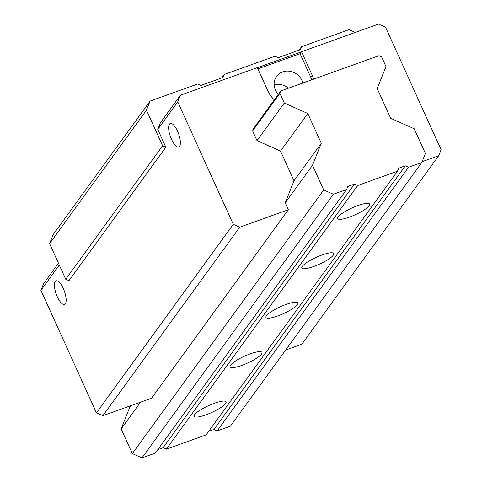 <?xml version="1.0" encoding="UTF-8"?>
<svg xmlns="http://www.w3.org/2000/svg" width="482" height="482" viewBox="0 0 482 482"><rect width="100%" height="100%" fill="white"/><g stroke="black" fill="none" stroke-linecap="round" stroke-linejoin="round"><path stroke-width="0.72" d="M165.844 147.215L162.621 145.781L65.739 279.247L68.956 280.681L165.844 147.215L157.765 129.405L177.744 101.883L233.282 224.323L96.448 412.827L40.904 290.387L59.298 265.052M63.275 288.507A12.514 4.32 -109.8 0 0 56.057 280.849A12.514 4.32 -109.8 0 0 57.298 296.749A12.514 4.32 -109.8 0 0 64.516 304.407A12.514 4.32 -109.8 0 0 63.275 288.507M177.509 131.146A12.514 4.32 -109.8 0 0 170.285 123.488A12.514 4.32 -109.8 0 0 171.526 139.388A12.514 4.32 -109.8 0 0 178.744 147.046A12.514 4.32 -109.8 0 0 177.509 131.146M150.071 101.1L53.183 234.571L49.58 243.633L146.468 110.161L150.071 101.1L197.602 84.031L200.819 85.465L222.931 77.524L224.13 74.505L274.981 56.243L278.198 57.671L300.304 49.73L301.509 46.712L349.04 29.643L355.294 32.421M65.739 279.247L49.58 243.633M58.461 263.202L43.549 283.747L40.904 290.387M96.448 412.827L102.889 415.695L239.723 227.191L288.363 209.724L285.242 202.85L294.008 180.804L280.53 151.083L257.02 140.63L252.61 130.917L253.574 128.501L280.843 90.929L379.003 55.677L381.581 56.822L385.986 66.534L377.219 88.586L390.697 118.301L414.213 128.76L425.407 153.439L421.804 162.5L408.537 167.26L405.32 165.832L398.686 168.212L397.487 171.231L206.109 434.872L166.314 449.164L357.692 185.522L397.487 171.231M288.363 209.724L151.523 398.222L102.889 415.695M313.613 79.162A25.028 22.865 36 0 0 312.24 75.331L301.533 51.731L378.466 24.1L385.552 27.251L441.096 149.691L438.692 155.728L301.859 344.232L285.657 350.053M162.621 145.781L146.468 110.161M177.744 101.883L180.382 95.243L160.41 122.759L157.765 129.405M224.13 74.505L221.587 78.006M301.509 46.712L298.967 50.212M180.382 95.243L257.316 67.613L268.022 91.206A25.028 22.865 36 0 0 274.354 99.87M422.13 161.681L438.692 155.728M239.723 227.191L233.282 224.323M301.533 51.731L300.099 53.707L257.888 68.866M301.443 51.851L257.352 67.691M311.782 79.819A25.028 22.865 -144 0 0 310.8 77.307L300.099 53.707M302.847 83.025A15.02 13.719 36 0 0 301.961 80.482A15.02 13.719 36 0 0 289.839 71.258A15.02 13.719 36 0 0 276.541 76.421A15.02 13.719 36 0 0 275.433 90.007A15.02 13.719 36 0 0 278.361 94.352M288.332 88.242A15.02 13.719 36 0 0 274.131 84.736M357.692 185.522L354.469 184.094L347.835 186.474L346.636 189.492L333.369 194.258L323.711 189.962L312.517 165.284L321.283 143.232L307.799 113.517L284.29 103.058L279.885 93.345L280.843 90.929M279.885 93.345L252.61 130.917M284.29 103.058L257.02 140.63M307.799 113.517L280.53 151.083M321.283 143.232L294.008 180.804M130.773 405.675L129.905 406.874L129.556 406.115M312.517 165.284L285.242 202.85M140.563 402.163L121.139 428.92L129.905 406.874M323.711 189.962L132.333 453.604L121.139 428.92M333.369 194.258L141.991 457.9L132.333 453.604M346.636 189.492L155.258 453.134L141.991 457.9M354.469 184.094L163.091 447.736L157.801 449.634M163.091 447.736L166.314 449.164M225.606 403.506A17.521 3.766 155.6 0 0 226.088 401.825A17.521 3.766 155.6 0 0 211.471 404.392A17.521 3.766 155.6 0 0 194.656 414.622A17.521 3.766 155.6 0 0 194.174 416.303A17.521 3.766 155.6 0 0 208.796 413.737A17.521 3.766 155.6 0 0 225.606 403.506M261.491 354.077A17.521 3.766 155.6 0 0 261.973 352.396A17.521 3.766 155.6 0 0 247.35 354.957A17.521 3.766 155.6 0 0 230.541 365.187A17.521 3.766 155.6 0 0 230.059 366.868A17.521 3.766 155.6 0 0 244.675 364.308A17.521 3.766 155.6 0 0 261.491 354.077M297.376 304.642A17.521 3.766 155.6 0 0 297.852 302.961A17.521 3.766 155.6 0 0 283.235 305.528A17.521 3.766 155.6 0 0 266.425 315.758A17.521 3.766 155.6 0 0 265.944 317.439A17.521 3.766 155.6 0 0 280.56 314.873A17.521 3.766 155.6 0 0 297.376 304.642M333.255 255.207A17.521 3.766 155.6 0 0 333.737 253.526A17.521 3.766 155.6 0 0 319.12 256.093A17.521 3.766 155.6 0 0 302.304 266.323A17.521 3.766 155.6 0 0 301.828 268.004A17.521 3.766 155.6 0 0 316.445 265.443A17.521 3.766 155.6 0 0 333.255 255.207M369.14 205.778A17.521 3.766 155.6 0 0 369.622 204.097A17.521 3.766 155.6 0 0 355.005 206.657A17.521 3.766 155.6 0 0 338.189 216.894A17.521 3.766 155.6 0 0 337.707 218.575A17.521 3.766 155.6 0 0 352.33 216.008A17.521 3.766 155.6 0 0 369.14 205.778M405.32 165.832L213.942 429.474L208.646 431.372M213.942 429.474L217.159 430.902L230.426 426.142L421.804 162.5M408.537 167.26L217.159 430.902M310.8 77.307L312.24 75.331"/></g></svg>
